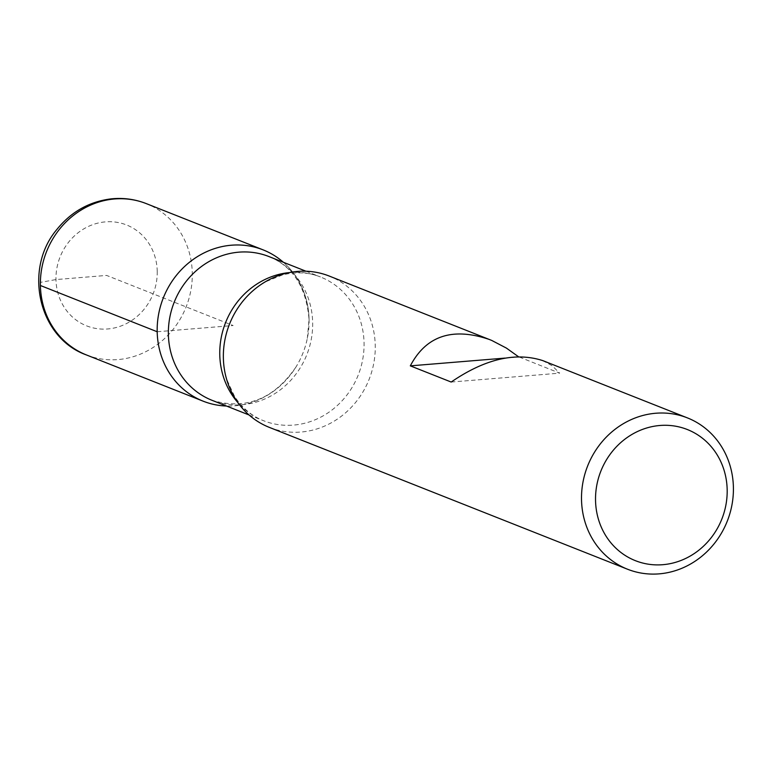 <?xml version="1.0" encoding="UTF-8"?>
<svg xmlns="http://www.w3.org/2000/svg" width="772" height="772" viewBox="0 0 772 772"><rect width="100%" height="100%" fill="white"/><g stroke="black" fill="none" stroke-linecap="round" stroke-linejoin="round"><path stroke-width="0.58" stroke-dasharray="3.86 2.9" d="M269.351 427.389A81.378 75.077 111.6 0 0 375.25 345.499A81.378 75.077 111.6 0 0 329.268 276.067M542.697 360.582L552.298 365.86L559.661 373.156L518.475 356.722M309.061 319.299A81.378 75.077 -68.4 0 1 307.324 338.368A81.378 75.077 -68.4 0 1 296.004 366.961A81.378 75.077 -68.4 0 1 226.457 406.024A81.378 75.077 111.6 0 0 309.061 319.299A81.378 75.077 111.6 0 0 283.382 262.277A81.378 75.077 -68.4 0 1 309.061 319.299M451.195 382.043L559.661 373.156M505.091 358.092L518.784 356.963M157.189 331.748L233.125 325.523L106.604 275.421L55.98 279.57L40.385 282.378M296.004 366.961C273.935 399.134 245.95 410.26 212.059 400.321A77.306 71.323 111.6 0 0 312.66 322.532A77.306 71.323 111.6 0 0 268.984 256.574C293.013 266.417 306.368 287.396 309.051 319.521L307.324 338.368M289.21 272.603A77.306 71.323 -68.4 0 1 320.37 276.926A77.306 71.323 -68.4 0 1 364.056 342.884A77.306 71.323 -68.4 0 1 263.445 420.672A77.306 71.323 -68.4 0 1 237.786 402.492M157.227 271.271A54.252 50.045 -68.4 0 1 82.257 323.864A54.252 50.045 -68.4 0 1 80.317 231.127A54.252 50.045 -68.4 0 1 157.227 271.271M86.377 354.927A81.378 75.077 111.6 0 0 192.276 273.047A81.378 75.077 111.6 0 0 146.294 203.615M249.047 414.969L263.445 420.672C251.604 416.012 241.897 407.77 234.341 395.949L227.016 379.969C222.925 367.076 222.288 353.383 225.106 338.879M305.973 271.223L320.37 276.926C308.549 272.217 295.83 271.58 282.224 275.015L265.954 281.645C254.142 288.236 244.299 297.789 236.425 310.296"/><path stroke-width="1.16" d="M518.475 356.722L506.393 348.085L491.687 340.413L329.268 276.067A81.378 75.077 111.6 0 0 236.425 310.296A81.378 75.077 111.6 0 0 225.106 338.879A81.378 75.077 111.6 0 0 269.351 427.389L627.501 569.215A81.378 75.077 -68.4 0 1 581.519 499.773A81.378 75.077 -68.4 0 1 687.418 417.893A81.378 75.077 -68.4 0 1 733.4 487.325A81.378 75.077 -68.4 0 1 627.501 569.215M489.564 339.545C452.556 326.961 426.144 335.733 410.318 365.86L451.195 382.043C484.855 358.98 515.349 351.829 542.697 360.582L687.418 417.893M226.457 406.024A81.378 75.077 -68.4 0 1 163.326 297.876A81.378 75.077 -68.4 0 1 283.382 262.277A81.378 75.077 111.6 0 0 263.088 249.858A81.378 75.077 111.6 0 0 163.326 297.876A81.378 75.077 111.6 0 0 203.161 401.179A81.378 75.077 111.6 0 0 226.457 406.024M595.54 500.488A70.522 65.06 111.6 0 0 695.524 552.675A70.522 65.06 111.6 0 0 692.995 432.117A70.522 65.06 111.6 0 0 595.54 500.488M410.318 365.86L505.091 358.092M40.385 282.378L40.395 285.495L157.189 331.748M305.973 271.223L268.984 256.574A77.306 71.323 111.6 0 0 168.383 334.363A77.306 71.323 111.6 0 0 212.059 400.321L249.047 414.969M237.786 402.492A77.306 71.323 -68.4 0 1 225.607 322.542A77.306 71.323 -68.4 0 1 289.21 272.603M263.088 249.858L146.294 203.615A81.378 75.077 111.6 0 0 46.532 251.633A81.378 75.077 111.6 0 0 86.377 354.927L203.161 401.179M146.294 203.615C135.023 199.195 123.317 197.613 111.187 198.867C89.243 201.598 71.13 211.808 56.858 229.487C23.121 269.254 38.484 337.914 86.377 354.927"/></g></svg>
